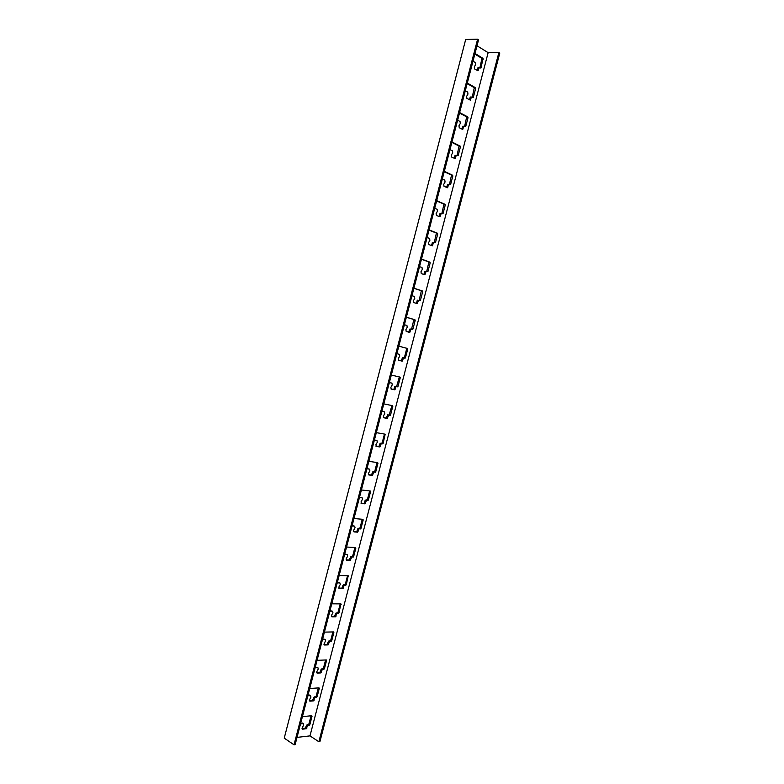 <?xml version="1.0" encoding="UTF-8"?>
<svg xmlns="http://www.w3.org/2000/svg" width="784" height="784" viewBox="0 0 784 784"><rect width="100%" height="100%" fill="white"/><g stroke="black" fill="none" stroke-linecap="round" stroke-linejoin="round"><path stroke-width="1.18" d="M284.229 738.136L294.02 744.8L477.613 39.2L465.686 39.474L284.229 738.136M477.613 39.2L478.563 39.798L295.127 744.663L294.02 744.8M309.729 688.528L319.01 687.862L319.294 688.381L317.108 696.751L314.707 698.034L313.561 700.867L309.935 701.17L309.543 699.71L310.954 697.084L310.552 695.624L307.828 695.839M302.418 716.635L311.748 715.723L312.032 716.243L309.856 724.583L307.446 725.925L306.289 728.757L302.624 729.149L302.252 727.719L303.663 725.082L303.29 723.642L300.517 723.936M498.869 52.548L318.863 741.752L319.921 741.625L499.771 53.116L498.869 52.548L488.138 52.675L309.984 735.882L297.018 737.391M488.138 52.675L477.005 45.766M317.069 660.353L326.291 659.932L326.565 660.471L324.38 668.85L321.989 670.085L320.852 672.907L317.246 673.113L316.854 671.643L318.265 669.026L317.863 667.547L315.158 667.684M324.409 632.12L333.592 631.933L333.857 632.492L331.671 640.891L329.29 642.076L328.173 644.889L324.566 645.007L324.174 643.507L325.585 640.9L325.193 639.401L322.498 639.47M331.779 603.827L340.903 603.886L338.972 612.863L336.601 613.999L335.503 616.802L331.906 616.832L331.524 615.303L332.926 612.716L332.534 611.187L329.858 611.187M339.158 575.456L348.223 575.76L346.293 584.776L343.941 585.854L342.853 588.657L339.256 588.588L338.884 587.04L340.276 584.462L339.903 582.904L337.238 582.835M346.557 547.026L355.573 547.575L355.838 548.163L353.633 556.62L351.771 557.11L350.213 560.442L346.626 560.276L346.254 558.708L347.655 556.15L347.283 554.562L344.637 554.425M353.976 518.528L362.933 519.331L363.198 519.929L360.983 528.406L359.111 528.847L357.592 532.169L354.015 531.905L353.653 530.307L355.044 527.759L354.672 526.162L352.045 525.946M361.404 489.971L370.313 491.019L370.567 491.627L368.353 500.123L366.481 500.525L364.991 503.828L361.424 503.475L361.061 501.848L362.453 499.32L362.09 497.683L359.474 497.399M368.862 461.335L377.712 462.638L377.966 463.266L375.742 471.782L373.86 472.135L372.41 475.418L368.843 474.967L368.49 473.32L369.872 470.802L369.519 469.146L366.922 468.783M376.33 432.641L385.12 434.189L383.151 443.372L381.269 443.675L379.838 446.949L376.281 446.4L375.928 444.724L377.32 442.225L376.967 440.549L374.38 440.108M383.807 403.878L392.549 405.681L392.804 406.337L390.569 414.893L388.688 415.157L387.286 418.411L383.739 417.764L383.396 416.069L384.777 413.58L384.425 411.874L381.867 411.365M391.314 375.056L399.997 377.104L400.242 377.77L398.007 386.345L396.116 386.571L394.754 389.815L391.216 389.07L390.873 387.345L392.255 384.866L391.912 383.141L389.364 382.553M398.831 346.156L407.464 348.468L407.709 349.145L405.465 357.739L403.574 357.916L402.231 361.14L398.703 360.297L398.37 358.553L399.742 356.093L399.409 354.339L396.88 353.682L399.409 354.339M406.367 317.197L414.942 319.764L415.187 320.45L412.943 329.064L411.041 329.202L409.738 332.406L406.21 331.465L405.877 329.692L407.259 327.242L406.925 325.468L404.407 324.733M413.923 288.169L422.449 290.991L422.684 291.687L420.43 300.331L418.529 300.409L417.245 303.614L413.736 302.565L413.413 300.762L414.785 298.332L414.462 296.528L411.963 295.715M421.498 259.063L429.955 262.15L430.191 262.865L427.937 271.519L426.035 271.558L424.781 274.743L421.273 273.596L420.959 271.774L422.331 269.353L422.008 267.52L419.528 266.638M429.083 229.898L437.492 233.24L437.727 233.975L435.463 242.648L433.562 242.638L432.327 245.813L428.838 244.569L428.525 242.717L429.887 240.306L429.583 238.454L427.113 237.493M436.698 200.665L445.047 204.271L445.273 205.016L443.009 213.709L441.108 213.65L439.893 216.805L436.414 215.463L436.11 213.581L437.472 211.19L437.168 209.308L434.718 208.279M444.322 171.363L452.613 175.224L452.838 175.988L450.565 184.701L448.673 184.603L447.478 187.739L444.009 186.288L443.715 184.387L445.067 182.015L444.773 180.104L442.333 178.987M451.966 141.992L460.198 146.118L460.424 146.892L458.14 155.624L456.249 155.477L455.073 158.603L451.623 157.055L451.329 155.124L452.682 152.762L452.388 150.822L449.977 149.636M459.63 112.553L467.803 116.943L468.019 117.727L465.735 126.479L463.844 126.283L462.697 129.409L459.257 127.743L458.963 125.793L460.316 123.441L460.032 121.481L457.631 120.217M467.303 83.045L475.427 87.7L475.643 88.494L473.35 97.275L471.458 97.03L470.331 100.136L466.901 98.372L466.617 96.393L467.97 94.06L467.685 92.071L465.304 90.728M475.006 53.469L483.062 58.388L480.984 67.992L479.093 67.698L477.975 70.795L474.575 68.923L474.291 66.914L475.643 64.602L475.369 62.583L472.997 61.162M318.863 741.752L309.984 735.882M310.15 695.379L308.004 695.163M318.314 687.911L316.168 696.163L313.767 697.446L312.61 700.269L309.337 700.543M302.879 723.367L300.713 723.201M303.29 723.642L302.35 723.034L303.261 723.642M311.052 715.792L308.916 723.975L306.505 725.308L305.358 728.14L302.046 728.493M317.863 667.547L315.315 667.066M325.595 659.961L323.429 668.291L321.038 669.526L319.901 672.339L316.648 672.525M323.831 669.428L322.881 668.87L323.812 669.428M325.193 639.401L322.645 638.901M333.857 632.492L332.896 631.963L330.711 640.352L328.329 641.537L327.212 644.35L323.978 644.448M331.132 641.459L330.172 640.93L331.103 641.459M332.534 611.187L329.995 610.677M341.167 604.444L340.197 603.945L338.002 612.353L335.64 613.48L334.533 616.293L331.338 616.312M339.903 582.904L337.355 582.385M348.488 576.338L347.508 575.868L345.313 584.296L342.961 585.364L341.873 588.167L338.708 588.108M347.283 554.562L344.735 554.023M355.838 548.163L354.848 547.712L352.643 556.17L350.781 556.65L349.233 559.982L346.097 559.835M354.672 526.162L352.134 525.603M363.198 519.929L362.198 519.508L359.993 527.975L358.121 528.416L356.602 531.728L353.515 531.513M362.09 497.683L359.552 497.115M370.567 491.627L369.568 491.235L367.353 499.722L365.481 500.114L363.992 503.416L360.944 503.112M369.519 469.146L366.981 468.558M377.966 463.266L376.947 462.893L374.732 471.4L372.851 471.752L371.4 475.035L368.402 474.663M376.967 440.549L374.429 439.932M385.375 434.836L384.356 434.483L382.131 443.019L380.25 443.323L378.829 446.596L375.889 446.145M384.425 411.874L381.896 411.247M392.804 406.337L391.775 406.014L389.148 415.05L387.659 414.834L386.267 418.088L383.405 417.568M391.912 383.141L389.374 382.494M400.242 377.77L399.203 377.476L396.596 386.522L395.087 386.267L393.725 389.511L390.951 388.933M398.831 346.175L406.416 348.204L406.661 348.88L404.426 357.465L402.535 357.641L401.192 360.865L398.586 360.258M411.198 329.182L409.64 329.407L408.66 332.161L409.738 332.406M406.347 317.265L413.893 319.519L411.522 329.28M418.676 300.39L417.47 300.194L416.245 303.359M413.893 288.296L421.38 290.776L419.087 300.517M426.163 271.538L424.977 271.372L423.811 274.488M421.449 259.259L428.887 261.964L426.653 271.695M433.67 242.619L432.494 242.472L431.396 245.539M429.024 230.153L436.414 233.083L434.218 242.805M441.186 213.63L440.02 213.513L438.981 216.531M436.619 200.978L443.96 204.134L441.794 213.836M448.732 184.573L447.576 184.485L446.576 187.445M444.224 171.735L451.515 175.126L449.379 184.808M456.288 155.457L455.151 155.389L454.191 158.299M451.858 142.423L459.091 146.04L456.974 155.712M463.873 126.273L462.736 126.224L461.815 129.076M459.502 113.043L466.686 116.894L464.589 126.547M470.341 97L471.458 97.03L470.341 97L469.449 99.793M467.166 83.594L474.3 87.681L472.213 97.304M478.23 70.423L477.103 70.433L477.966 67.698L479.083 67.708L477.966 67.698M480.984 67.992L479.857 67.992L481.935 58.398L474.849 54.076M302.663 729.149L302.085 728.777M306.289 728.757L305.358 728.14M306.867 728.15L305.927 727.532M307.446 725.925L306.505 725.308M308.014 725.318L307.073 724.71M309.288 725.18L308.347 724.573M309.856 724.583L308.916 723.975M312.032 716.243L311.297 715.772M309.611 695.036L310.552 695.624L309.602 695.036M309.945 701.161L309.396 700.818M313.561 700.867L312.61 700.269M314.129 700.269L313.179 699.681M314.707 698.034L313.767 697.446M315.276 697.446L314.335 696.858M316.54 697.339L315.599 696.751M317.108 696.751L316.168 696.163M319.294 688.381L318.49 687.901M326.565 660.471L325.683 659.961M324.38 668.85L323.429 668.291M322.557 669.507L321.607 668.938L322.547 669.507M321.989 670.085L321.038 669.526M321.411 672.319L320.45 671.761M319.901 672.339L320.852 672.907L319.892 672.339M317.246 673.113L316.726 672.809M331.671 640.891L330.711 640.352M329.858 641.498L328.888 640.959M329.29 642.076L328.329 641.537M328.702 644.311L327.741 643.782M327.212 644.35L328.173 644.889L327.183 644.35M324.566 645.007L324.076 644.722M338.972 612.863L338.002 612.353M338.414 613.431L337.443 612.921M337.169 613.431L336.199 612.921M336.601 613.999L335.64 613.48M336.022 616.244L335.052 615.734M335.454 616.812L334.484 616.293M346.293 584.776L345.313 584.296M345.734 585.334L344.754 584.844M344.499 585.295L343.519 584.815M343.941 585.854L342.961 585.364M343.353 588.108L342.373 587.618M342.794 588.657L341.814 588.176M353.633 556.62L352.643 556.17M353.074 557.169L352.085 556.709M351.84 557.101L350.86 556.65M351.291 557.649L350.301 557.189M350.693 559.903L349.713 559.443M350.134 560.452L349.154 559.992M360.983 528.406L359.993 527.975M360.434 528.945L359.435 528.504M359.209 528.847L358.21 528.406M358.651 529.376L357.661 528.945M358.063 531.64L357.073 531.209M357.504 532.179L356.514 531.738M368.353 500.123L367.353 499.722M367.804 500.653L366.804 500.241M366.589 500.515L365.589 500.114M366.03 501.045L365.03 500.633M365.442 503.308L364.442 502.897M364.893 503.838L363.884 503.426M375.742 471.782L374.732 471.4M375.193 472.291L374.184 471.909M373.988 472.125L372.978 471.743M373.439 472.644L372.429 472.262M372.841 474.918L371.832 474.536M372.292 475.427L371.283 475.045M383.151 443.372L382.131 443.019M382.602 443.871L381.583 443.519M381.396 443.675L380.387 443.313M380.848 444.175L379.838 443.822M380.26 446.459L379.24 446.096M379.711 446.958L378.692 446.606M390.569 414.893L389.54 414.56M390.02 415.383L389.001 415.059M388.835 415.148L387.806 414.824M388.286 415.647L387.257 415.314M387.688 417.931L386.669 417.598M387.139 418.421L386.12 418.088M398.007 386.345L396.978 386.051M397.468 386.835L396.43 386.532M396.283 386.561L395.244 386.257M395.734 387.051L394.705 386.747M395.136 389.334L394.107 389.031M394.597 389.824L393.558 389.521M407.464 348.468L406.416 348.204M407.709 349.145L406.661 348.88M405.465 357.739L404.426 357.465M404.926 358.21L403.878 357.935M403.75 357.906L402.702 357.631M403.201 358.386L402.163 358.112M402.604 360.679L401.565 360.405M402.065 361.15L401.016 360.875M414.942 319.764L413.893 319.519M415.187 320.45L414.128 320.215M412.943 329.064L411.884 328.819M410.689 329.652L409.64 329.407M410.091 331.955L409.042 331.701M422.449 290.991L421.38 290.776M422.684 291.687L421.616 291.481M420.43 300.331L419.371 300.105M418.195 300.86L417.137 300.635M417.588 303.163L416.529 302.938M429.955 262.15L428.887 261.964M430.191 262.865L429.122 262.679M427.937 271.519L426.868 271.323M425.712 271.999L424.644 271.803M425.104 274.312L424.046 274.106M437.492 233.24L436.414 233.083M437.727 233.975L436.649 233.818M435.463 242.648L434.385 242.481M433.248 243.069L432.17 242.903M432.641 245.382L431.572 245.216M445.047 204.271L443.96 204.134M445.273 205.016L444.185 204.879M443.009 213.709L441.921 213.571M440.804 214.071L439.716 213.934M440.196 216.394L439.118 216.247M452.613 175.224L451.515 175.126M452.838 175.988L451.741 175.881M450.565 184.701L449.477 184.583M448.379 185.004L447.282 184.897M447.772 187.337L446.674 187.219M460.198 146.118L459.091 146.04M460.424 146.892L459.316 146.814M458.14 155.624L457.043 155.536M455.965 155.879L454.867 155.791M455.357 158.211L454.259 158.123M467.803 116.943L466.686 116.894M468.019 117.727L466.911 117.678M465.735 126.479L464.628 126.43M463.569 126.675L462.462 126.616M462.962 129.017L461.854 128.958M475.427 87.7L474.3 87.681M475.643 88.494L474.516 88.474M473.35 97.275L472.233 97.245M471.204 97.412L470.086 97.383M470.586 99.754L469.469 99.725M483.062 58.388L481.935 58.398M483.277 59.202L482.15 59.202M478.848 68.071L477.721 68.071M302.624 729.149L302.105 728.806M309.935 701.17L309.396 700.827M329.819 641.498L328.859 640.969M338.453 613.421L337.492 612.912M337.12 613.431L336.15 612.921M335.503 616.802L334.533 616.293M345.793 585.325L344.823 584.844M344.431 585.305L343.461 584.815M342.853 588.657L341.873 588.167M353.153 557.159L352.163 556.709M351.771 557.11L350.781 556.65M350.213 560.442L349.233 559.982M360.522 528.935L359.533 528.504M359.111 528.847L358.121 528.416M357.592 532.169L356.602 531.728M367.912 500.643L366.912 500.231M366.481 500.525L365.481 500.114M364.991 503.828L363.992 503.416M375.311 472.282L374.301 471.899M373.86 472.135L372.851 471.752M372.41 475.418L371.4 475.035M382.739 443.862L381.72 443.509M381.269 443.675L380.25 443.323M379.838 446.949L378.829 446.596M390.177 415.373L389.148 415.05M388.688 415.157L387.659 414.834M387.286 418.411L386.267 418.088M397.625 386.826L396.596 386.522M396.116 386.571L395.087 386.267M394.754 389.815L393.725 389.511M405.093 358.2L404.054 357.925M403.574 357.916L402.535 357.641M402.231 361.14L401.192 360.865M412.58 329.525L411.531 329.27M411.041 329.202L409.993 328.957M420.087 300.772L419.45 300.635M418.529 300.409L417.47 300.194M417.245 303.614L416.578 303.467M426.035 271.558L424.977 271.372M424.781 274.743L424.291 274.655M433.562 242.638L432.494 242.472M441.108 213.65L440.02 213.513M448.673 184.603L447.576 184.485M456.249 155.477L455.151 155.389M463.844 126.283L462.736 126.224"/></g></svg>
